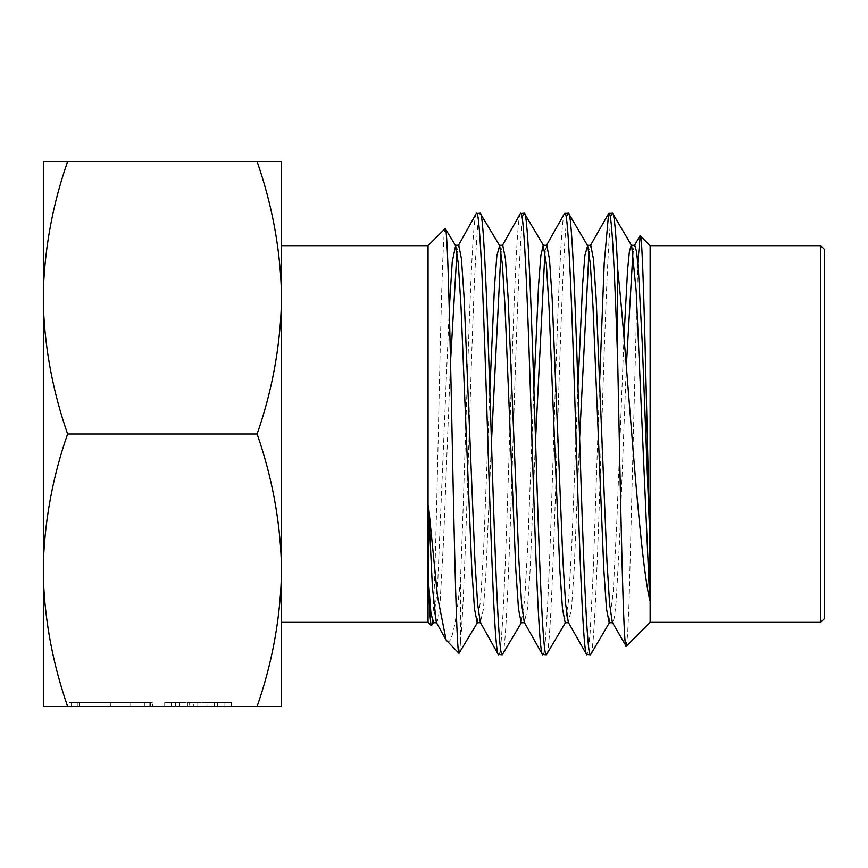 <?xml version="1.0" encoding="UTF-8"?>
<svg xmlns="http://www.w3.org/2000/svg" width="868" height="868" viewBox="0 0 868 868"><rect width="100%" height="100%" fill="white"/><g stroke="black" fill="none" stroke-linecap="round" stroke-linejoin="round"><path stroke-width="0.65" stroke-dasharray="4.34 3.25" d="M281.33 622.356L281.33 245.644L281.33 622.356M428.054 245.644L428.054 622.356M431.396 625.709C433.783 630.906 436.105 534.536 438.405 428.618C440.705 322.278 442.94 228.1 445.175 228.512M590.522 654.776C594.179 657.781 597.878 551.961 601.546 434C605.224 316.039 608.913 210.219 612.58 213.224M599.723 379.663L593.332 569.625L590.142 632.327L588.537 649.112L586.942 654.776M546.373 654.776C550.041 657.901 553.751 551.939 557.397 434.087C561.097 315.941 564.764 210.219 568.442 213.224M564.873 213.224C561.205 210.121 557.506 316.039 553.849 433.946C550.149 552.037 546.482 657.803 542.804 654.776M502.236 654.776C505.914 657.76 509.603 552.015 513.27 433.891C516.959 316.071 520.626 210.121 524.305 213.224M520.724 213.224C517.057 210.208 513.357 316.06 509.7 433.978C506.011 551.961 502.333 657.781 498.655 654.776M231.409 706.433L164.703 706.433L231.409 706.433L164.703 706.433L231.409 706.433L231.409 702.462L217.542 702.462L217.542 706.433L217.542 702.462L214.32 702.462L214.32 706.433L214.32 702.462L224.899 702.462L224.899 706.433L224.899 702.462L214.146 702.462L214.146 706.433L214.146 702.462L207.919 702.462L207.919 706.433L207.919 702.462L189.17 702.462L189.17 706.433L189.17 702.462L179.513 702.462L179.513 706.433L179.513 702.462L164.703 702.462L164.703 706.433L164.703 702.462L175.444 702.462L175.444 706.433L175.444 702.462L179.34 702.462L179.34 706.433L179.34 702.462L171.213 702.462L171.213 706.433L171.213 702.462L179.242 702.462L179.242 706.433L179.242 702.462L187.445 702.462L187.445 706.433L187.445 702.462L193.759 702.462L193.759 706.433L193.759 702.462L214.233 702.462L214.233 706.433L214.233 702.462L231.409 702.462L231.409 706.433M69.125 702.462L152.497 702.462L79.292 702.462L79.292 706.433L71.154 706.433L152.497 706.433L71.154 706.433L150.468 706.433L79.292 706.433L79.292 702.462L71.154 702.462L71.154 706.433L71.154 702.462L152.497 702.462L152.497 706.433L69.125 706.433L152.497 706.433L152.497 702.462L110.844 702.462L110.844 706.433L77.263 706.433L144.37 706.433L110.811 706.433L110.844 702.462L69.125 702.462L69.125 706.433M67.617 706.433L43.4 706.433L43.4 579.216C45.136 622.844 53.208 665.246 67.617 706.433L257.112 706.433C271.651 664.595 279.724 622.193 281.33 579.216L281.33 561.216C279.594 517.588 271.521 475.187 257.112 434L67.617 434C53.078 475.827 45.006 518.239 43.4 561.216L43.4 306.784C45.136 350.412 53.208 392.813 67.617 434M281.33 579.216L281.33 706.433L257.112 706.433M43.4 579.216L43.4 561.216M257.112 434C271.651 392.173 279.724 349.761 281.33 306.784L281.33 288.784C279.594 245.156 271.521 202.754 257.112 161.567L67.617 161.567C53.078 203.405 45.006 245.807 43.4 288.784L43.4 161.567L67.617 161.567M43.4 306.784L43.4 288.784M257.112 161.567L281.33 161.567L281.33 288.784M281.33 561.216L281.33 306.784M824.6 249.604L824.6 618.396M650.121 245.644L650.121 622.356M637.796 262.689L629.061 602.631L627.629 634.389L626.219 646.259M476.575 213.224C473.917 212.204 471.194 265.38 468.536 343.001C465.823 420.145 463.176 516.536 460.474 579.976L460.474 642.385C463.74 609.716 467.027 499.892 470.326 396.969C473.592 293.666 476.879 211.163 480.167 213.224M460.474 579.976C456.134 624.309 451.675 644.783 447.107 641.409M458.977 653.289C459.476 653.756 459.975 650.11 460.474 642.385M820.64 245.644L820.64 622.356M623.973 337.229L616.801 521.972L613.22 592.453L609.184 622.725M577.958 386.922L571.795 544.93L568.714 599.408L565.187 622.725M533.885 388.886L527.755 545.755L524.695 599.647L521.191 622.714M489.812 390.828L483.726 546.558L480.677 599.886L477.183 622.714M449.266 308.986L437.537 587.549L433.186 622.703M634.541 245.286L632.978 251.362M626.338 366.09L619.546 540.883L616.15 601.09L614.457 617.246L612.754 622.747L612.309 622.356M590.772 245.275L588.981 251.362M579.618 438.069L574.193 568.974L571.47 608.859L568.301 622.356M546.775 245.253L544.974 251.362M535.545 440.054L530.153 569.69L527.451 609.065L524.294 622.345M502.767 245.232L500.977 251.362M491.462 442.083L486.113 570.406L483.433 609.249L480.297 622.345M458.771 245.21L456.98 251.351M450.525 361.479L443.646 538.833L440.195 600.526L438.481 617.181L436.756 622.768L436.289 622.345M110.811 702.462L144.37 702.462L110.811 702.462L110.811 706.433L110.811 702.462M77.263 702.462L77.263 706.433M130.753 702.462L130.753 706.433M144.37 702.462L144.37 706.433M149.122 702.462L149.122 706.433M79.292 702.462L79.292 706.433L79.292 702.462L71.154 702.462L71.154 706.433L71.154 702.462L150.468 702.462L150.468 706.433L150.468 702.462L79.292 702.462M231.409 702.462L164.703 702.462L231.409 702.462M197.796 702.462L197.796 706.433L197.796 702.462"/><path stroke-width="1.3" d="M820.64 245.644L824.6 249.604L824.6 618.396L820.64 622.356L820.64 245.644L650.121 245.644L640.237 235.76L637.796 262.689M820.64 622.356L650.121 622.356L650.121 245.644M281.33 622.356L428.054 622.356L428.054 245.644L281.33 245.644M428.054 622.356L431.396 625.709L433.631 622.345M428.054 245.644L445.175 228.512C447.552 223.217 449.884 325.956 452.195 439.555C454.474 552.981 456.763 654.038 458.977 653.289L446.119 640.031L437.494 596.273L428.499 505.849L428.434 580.779C429.432 609.336 430.419 624.309 431.396 625.709M445.175 228.512L455.624 245.611L452.228 261.908L449.266 308.986M455.201 245.264L458.771 245.21L461.461 259.022L464.152 298.332L474.915 560.576L477.606 603.824L480.297 622.345L498.254 654.418L502.236 654.776C498.568 657.835 494.868 552.005 491.212 433.967C487.512 316.028 483.845 210.132 480.167 213.224L499.642 245.633L496.854 255.734L494.51 286.049L489.812 390.828M480.167 213.224L476.185 213.571L458.304 245.622M498.655 654.776C494.966 657.911 491.31 551.929 487.621 434.098C483.943 315.952 480.275 210.23 476.575 213.224M650.121 622.356L626.219 646.259C623.322 654.364 620.501 496.029 617.701 361.424L617.701 269.123C615.987 232.429 614.273 213.799 612.58 213.224L631.654 245.687L631.199 245.297L629.387 251.503L627.586 269.861L623.973 337.229M612.58 213.224L608.631 213.561L604.182 263.536L599.723 379.663M617.701 361.424C614.815 274.375 611.907 211.9 609.021 213.224M568.757 622.747L565.187 622.725L562.497 608.815L559.806 569.408L549.032 307.055L546.341 263.948L543.205 245.286L546.775 245.253L549.466 259.098L552.156 298.429L562.92 560.728L565.61 603.933L568.301 622.356L586.54 654.429L590.522 654.776C586.833 657.901 583.155 551.929 579.488 434.108C575.788 315.963 572.131 210.24 568.442 213.224L587.647 245.677L584.891 255.398L582.58 284.823L577.958 386.922M568.442 213.224L564.482 213.561L546.308 245.666M586.942 654.776C583.253 657.846 579.596 551.907 575.907 434.065C572.24 316.006 568.551 210.251 564.873 213.224M499.209 245.275L502.767 245.232L505.458 259.065L508.149 298.386L518.912 560.641L521.603 603.868L524.294 622.345L542.391 654.418L546.373 654.776C542.695 657.77 539.006 551.972 535.35 433.957C531.65 316.071 527.994 210.186 524.305 213.224L543.65 245.655M524.305 213.224L520.333 213.571L502.312 245.644M542.804 654.776C539.104 657.76 535.458 552.026 531.759 433.891C528.091 316.071 524.402 210.099 520.724 213.224M590.522 654.776L609.629 622.345M546.373 654.776L565.632 622.345M502.236 654.776L521.635 622.345M617.701 269.123C627.629 362.216 638.121 548.912 649.741 600.276L649.741 535.426C646.508 416.629 643.318 231.365 640.237 235.76M626.219 646.259L612.309 622.356L609.618 604.009L606.927 560.837L596.153 298.462L593.462 259.109L590.772 245.275L587.202 245.297M257.112 706.433L281.33 706.433L281.33 579.216C279.594 622.844 271.521 665.246 257.112 706.433L67.617 706.433C53.078 664.595 45.006 622.193 43.4 579.216L43.4 706.433L67.617 706.433M281.33 288.784L281.33 161.567L257.112 161.567C271.651 203.405 279.724 245.807 281.33 288.784L281.33 306.784C279.594 350.412 271.521 392.813 257.112 434L67.617 434C53.078 392.173 45.006 349.761 43.4 306.784L43.4 561.216C45.136 517.588 53.208 475.187 67.617 434M257.112 161.567L43.4 161.567L43.4 288.784C45.136 245.156 53.208 202.754 67.617 161.567M43.4 288.784L43.4 306.784M257.112 434C271.651 475.827 279.724 518.239 281.33 561.216L281.33 579.216M43.4 561.216L43.4 579.216M281.33 306.784L281.33 561.216M458.977 653.289L477.628 622.345M649.741 600.276L636.179 290.986L631.654 245.687M612.754 622.747L609.184 622.725L606.493 608.837L603.803 569.451L593.028 307.12L590.338 264.002L587.647 245.677M543.205 245.286L540.872 255.561L538.54 285.431L533.885 388.886M524.749 622.757L521.191 622.714L518.489 608.804L515.798 569.386L505.024 306.957L502.333 263.872L499.642 245.633M480.753 622.757L477.183 622.714L474.492 608.804L471.801 569.365L461.016 306.827L458.326 263.774L455.624 245.611M436.756 622.768L433.186 622.703L430.81 611.886L428.434 580.779M649.741 535.426L642.255 343.294L638.512 271.651L636.635 251.98L634.768 245.286L634.313 245.687L639.966 235.857M632.978 251.362L626.338 366.09M588.981 251.362L579.618 438.069M544.974 251.362L535.545 440.054M500.977 251.362L491.462 442.083M456.98 251.351L450.525 361.479M446.119 640.031L436.289 622.345L432.394 587.191L428.499 505.849M631.199 245.297L634.768 245.286M590.316 245.677L608.631 213.561"/></g></svg>
